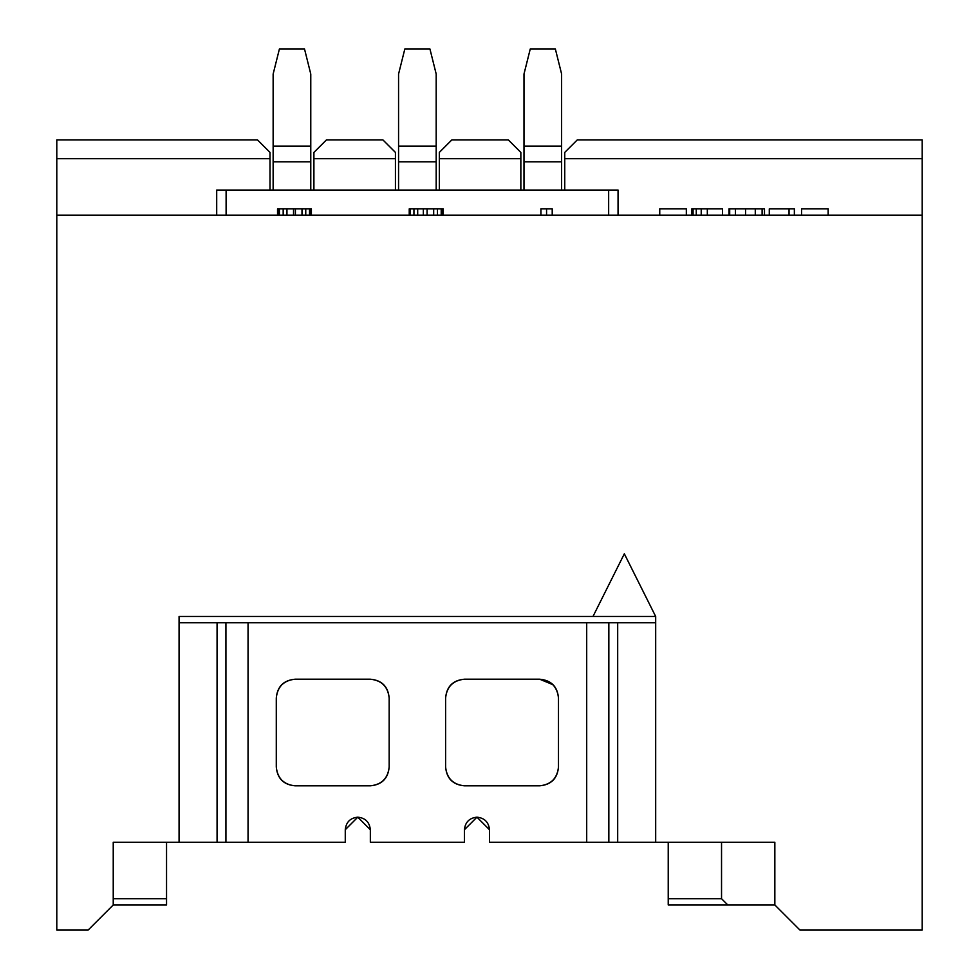 <?xml version="1.0" encoding="UTF-8"?>
<svg xmlns="http://www.w3.org/2000/svg" width="979" height="979" viewBox="0 0 979 979"><rect width="100%" height="100%" fill="white"/><g stroke="black" fill="none" stroke-linecap="round" stroke-linejoin="round"><path stroke-width="1.47" d="M113.234 898.698L166.54 898.698L166.54 842.258L166.54 904.963L113.234 904.963L113.234 842.258L113.234 904.963L88.147 930.05L113.234 904.963L166.54 904.963L166.54 898.698L113.234 898.698M179.071 842.258L179.071 616.489L592.98 616.489L624.333 553.784L655.685 616.489L655.685 842.258L774.842 842.258L774.842 904.963L799.929 930.05L922.206 930.05L922.206 215.135L56.794 215.135L56.794 930.05L88.147 930.05L56.794 930.05L56.794 215.135L922.206 215.135L922.206 930.05L799.929 930.05L774.842 904.963L774.842 842.258L655.685 842.258L655.685 616.489L179.071 616.489L179.071 842.258L113.234 842.258L217.069 842.258L217.069 622.766L179.071 622.766L655.685 622.766L617.688 622.766L617.688 842.258L655.685 842.258L617.688 842.258L617.688 622.766L217.069 622.766L217.069 842.258L225.929 842.258L225.929 622.766L225.929 842.258L179.071 842.258M592.98 616.489L655.685 616.489L624.333 553.784L592.98 616.489M624.333 553.784L655.685 616.489M922.206 139.887L922.206 215.135L922.206 158.696L564.748 158.696L564.748 152.418L577.292 139.887L922.206 139.887L577.292 139.887L564.748 152.418L564.748 190.048L564.748 158.696L922.206 158.696L922.206 139.887M727.801 904.963L668.229 904.963L727.801 904.963L721.535 898.698L721.535 842.258L721.535 898.698L668.229 898.698L721.535 898.698L727.801 904.963L774.842 904.963L727.801 904.963M668.229 842.258L668.229 904.963L668.229 842.258M56.794 139.887L257.465 139.887L270.008 152.418L270.008 190.048L270.008 158.696L56.794 158.696L56.794 215.135L56.794 158.696L270.008 158.696L270.008 152.418L257.465 139.887L56.794 139.887L56.794 158.696L56.794 139.887M313.904 190.048L313.904 152.418L326.448 139.887L382.887 139.887L395.43 152.418L395.43 190.048L395.43 158.696L313.904 158.696L313.904 190.048M439.326 190.048L439.326 152.418L451.87 139.887L508.309 139.887L520.852 152.418L520.852 190.048L520.852 158.696L439.326 158.696L439.326 190.048M801.556 215.135L801.556 208.87L801.556 215.135M828.148 208.87L828.148 215.135L828.148 208.87L801.556 208.87L828.148 208.87M769.286 208.87L794.361 208.87L794.361 215.135L794.361 208.87L789.05 208.87L789.05 215.135L789.05 208.87L769.286 208.87L769.286 215.135L769.286 208.87M729.698 208.87L764.489 208.87L764.489 215.135L764.489 208.87L762.115 208.87L762.115 215.135L762.115 208.87L755.286 208.87L755.286 215.135L755.286 208.87L745.545 208.87L745.545 215.135L745.545 208.87L735.425 208.87L735.425 215.135L735.425 208.87L729.698 208.87L729.698 215.135L729.698 208.87M691.835 208.87L722.465 208.87L722.465 215.135L722.465 208.87L707.327 208.87L707.327 215.135L707.327 208.87L701.221 208.87L701.221 215.135L701.221 208.87L696.265 208.87L696.265 215.135L696.265 208.87L693.071 208.87L693.071 215.135L693.071 208.87L691.835 208.87L691.835 215.135L691.835 208.87M659.748 208.87L686.328 208.87L686.328 215.135L686.328 208.87L659.748 208.87L659.748 215.135L659.748 208.87M540.922 208.87L552.217 208.87L552.217 215.135L552.217 208.87L546.563 208.87L546.563 215.135L546.563 208.87L540.922 208.87L540.922 215.135L540.922 208.87M409.234 208.87L442.153 208.87L442.153 215.135L442.153 208.87L441.211 208.87L441.211 215.135L441.211 208.87L437.454 208.87L437.454 215.135L437.454 208.87L433.685 208.87L433.685 215.135L433.685 208.87L427.101 208.87L427.101 215.135L427.101 208.87L423.344 208.87L423.344 215.135L423.344 208.87L417.69 208.87L417.69 215.135L417.69 208.87L413.933 208.87L413.933 215.135L413.933 208.87L410.164 208.87L410.164 215.135L410.164 208.87L409.234 208.87L409.234 215.135L409.234 208.87M277.534 208.87L311.395 208.87L311.395 215.135L311.395 208.87L310.453 208.87L310.453 215.135L310.453 208.87L309.523 208.87L309.523 215.135L309.523 208.87L305.754 208.87L305.754 215.135L305.754 208.87L301.997 208.87L301.997 215.135L301.997 208.87L295.401 208.87L295.401 215.135L295.401 208.87L293.529 208.87L293.529 215.135L293.529 208.87L286.945 208.87L286.945 215.135L286.945 208.87L283.176 208.87L283.176 215.135L283.176 208.87L279.419 208.87L279.419 215.135L279.419 208.87L278.477 208.87L278.477 215.135L278.477 208.87L277.534 208.87L277.534 215.135L277.534 208.87M729.012 208.87L729.012 215.135L729.012 208.87M443.095 208.87L443.095 215.135L443.095 208.87M216.702 215.135L216.702 190.048L216.702 215.135M226.112 190.048L216.702 190.048L226.112 190.048L226.112 215.135L226.112 190.048L608.657 190.048L608.657 215.135L608.657 190.048L226.112 190.048M618.055 190.048L618.055 215.135L618.055 190.048L608.657 190.048L618.055 190.048M313.904 158.696L395.43 158.696L395.43 152.418L382.887 139.887L326.448 139.887L313.904 152.418L313.904 158.696M439.326 158.696L520.852 158.696L520.852 152.418L508.309 139.887L451.87 139.887L439.326 152.418L439.326 158.696M370.343 829.715L370.343 842.258L370.343 829.715L357.8 817.171L345.269 829.715L345.269 842.258L225.929 842.258L248.054 842.258L248.054 622.766L248.054 842.258L345.269 842.258L345.269 829.715C346.064 822.152 350.237 817.967 357.8 817.171C365.375 817.967 369.548 822.152 370.343 829.715C369.548 822.152 365.375 817.967 357.8 817.171M489.5 829.715C488.705 822.152 484.519 817.967 476.957 817.171C484.519 817.967 488.705 822.152 489.5 829.715L489.5 842.258L586.702 842.258L586.702 622.766L586.702 842.258L608.84 842.258L608.84 622.766L608.84 842.258L617.688 842.258L489.5 842.258L489.5 829.715L476.957 817.171L464.413 829.715C465.209 822.152 469.394 817.967 476.957 817.171M276.286 766.998C277.473 778.342 283.751 784.62 295.095 785.819C283.751 784.62 277.473 778.342 276.286 766.998L276.286 698.015C277.473 686.671 283.751 680.405 295.095 679.206C283.751 680.405 277.473 686.671 276.286 698.015L276.286 766.998C277.314 778.501 283.592 784.779 295.095 785.819L370.343 785.819C381.688 784.62 387.965 778.342 389.165 766.998C387.965 778.342 381.688 784.62 370.343 785.819L295.095 785.819M389.165 698.015C387.965 686.671 381.688 680.405 370.343 679.206C381.688 680.405 387.965 686.671 389.165 698.015L389.165 766.998L389.165 698.015C388.125 686.512 381.847 680.246 370.343 679.206L295.095 679.206L370.343 679.206M552.976 684.713L539.674 679.206C551.018 680.405 557.284 686.671 558.483 698.015L558.483 766.998C557.284 778.342 551.018 784.62 539.674 785.819C551.018 784.62 557.284 778.342 558.483 766.998L558.483 698.015C557.443 686.512 551.177 680.246 539.674 679.206L464.413 679.206C453.069 680.405 446.803 686.671 445.604 698.015C446.803 686.671 453.069 680.405 464.413 679.206L539.674 679.206M445.604 766.998C446.803 778.342 453.069 784.62 464.413 785.819C453.069 784.62 446.803 778.342 445.604 766.998L445.604 698.015L445.604 766.998C446.644 778.501 452.91 784.779 464.413 785.819L539.674 785.819L464.413 785.819M370.343 842.258L464.413 842.258L464.413 829.715L464.413 842.258L370.343 842.258M370.343 785.819C381.847 784.779 388.125 778.501 389.165 766.998M295.095 679.206C283.592 680.246 277.314 686.512 276.286 698.015M464.413 679.206C452.91 680.246 446.644 686.512 445.604 698.015M539.674 785.819C551.177 784.779 557.443 778.501 558.483 766.998M561.616 74.037L555.35 48.95L530.263 48.95L523.985 74.037L523.985 146.152L561.616 146.152L561.616 74.037L561.616 146.152L523.985 146.152L523.985 190.048L561.616 190.048L561.616 146.152L561.616 190.048L561.616 161.829L523.985 161.829L523.985 74.037L530.263 48.95L555.35 48.95L561.616 74.037L561.616 146.152L561.616 74.037M542.807 190.048L523.998 190.048L523.985 171.129M310.771 168.327L310.771 146.152L273.141 146.152L310.771 146.152L310.771 161.829L310.771 74.037L310.771 190.048L310.771 161.829L273.141 161.829L273.141 74.037L279.419 48.95L273.141 74.037L273.141 171.129M273.141 190.048L273.141 74.037L279.419 48.95L304.506 48.95L279.419 48.95M310.771 74.037L304.506 48.95L310.771 74.037L310.771 146.152L310.771 74.037M436.193 168.327L436.193 146.152L398.563 146.152L398.563 161.829L398.563 146.152L436.193 146.152L436.193 161.829L436.193 74.037L436.193 190.048L436.193 161.829L398.563 161.829L398.563 190.048L398.563 171.129M523.998 190.048L523.998 74.037L530.263 48.95M398.563 190.048L398.563 74.037L404.841 48.95L398.563 74.037L398.563 146.152L398.563 74.037L404.841 48.95L429.928 48.95L404.841 48.95M417.384 190.048L436.193 190.048L436.193 161.829M436.193 74.037L429.928 48.95L436.193 74.037L436.193 146.152L436.193 74.037M561.616 168.327L561.616 161.829M310.771 161.829L310.771 190.048"/></g></svg>
